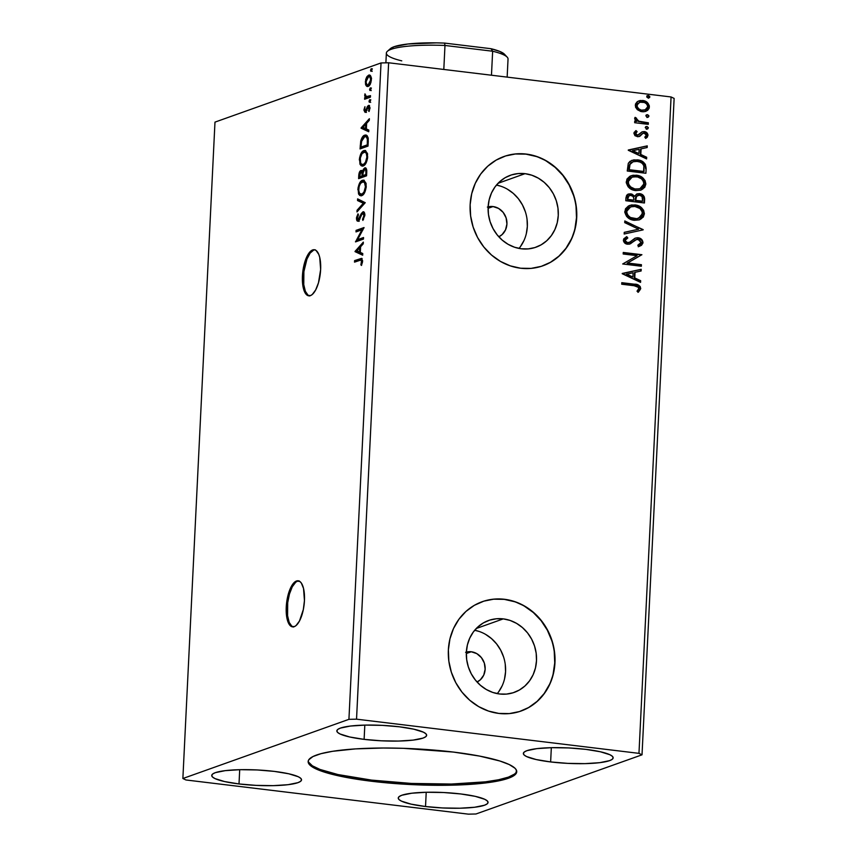 <?xml version="1.0" encoding="UTF-8"?>
<svg xmlns="http://www.w3.org/2000/svg" width="857" height="857" viewBox="0 0 857 857"><rect width="100%" height="100%" fill="white"/><g stroke="black" fill="none" stroke-linecap="round" stroke-linejoin="round"><path stroke-width="1.29" d="M298.665 580.907A23.203 8.795 -83.1 0 0 287.309 607.206L286.249 607.077A23.203 8.795 96.9 0 1 298.129 580.8A23.203 8.795 96.9 0 1 304.449 600.586L303.528 588.448L301.332 583.049L299.864 581.496L296.458 581.003L292.89 583.981L291.219 586.649L287.363 598.09L286.249 607.077L287.159 619.215L288.123 622.268L290.834 626.167L294.23 626.66L296.029 625.589L299.468 621.014L303.324 609.573L304.449 600.586A23.203 8.795 96.9 0 1 292.558 626.863A23.203 8.795 96.9 0 1 286.249 607.077L287.309 607.206A23.203 8.795 -83.1 0 0 293.094 626.885M314.851 249.848A23.203 8.795 -83.1 0 0 303.507 276.158L302.435 276.018A23.203 8.795 96.9 0 1 314.326 249.741A23.203 8.795 96.9 0 1 320.636 269.537L319.725 257.4L318.761 254.347L316.051 250.448L314.412 249.751L310.855 251.026L307.406 255.6L304.589 262.788L302.435 276.018L303.346 288.166L304.31 291.219L307.02 295.119L310.416 295.611L312.216 294.54L315.665 289.966L318.483 282.767L320.636 269.537A23.203 8.795 96.9 0 1 308.745 295.815A23.203 8.795 96.9 0 1 302.435 276.018L303.507 276.158A23.203 8.795 -83.1 0 0 309.291 295.836M308.231 760.995A104.415 17.954 -177.2 0 0 371.563 780.106L371.499 781.252A104.415 17.954 2.8 0 1 308.156 761.562A104.415 17.954 2.8 0 1 453.396 752.071L479.481 756.067L499.781 760.973L509.229 764.551L514.95 768.204L516.342 770.025L516.128 773.539L511.929 776.785L508.372 778.274L492.357 782.002L469.454 784.423L441.655 785.301L411.328 784.583L381.108 782.323L362.297 780.041L337.915 775.692L319.94 770.572L312.323 766.94L308.552 763.298L308.156 761.519L308.766 759.784L312.976 756.538L321 753.678L332.537 751.31L355.441 748.9L383.25 748.011L403.336 748.322L453.396 752.071A104.415 17.954 2.8 0 1 516.739 771.761A104.415 17.954 2.8 0 1 371.499 781.252L371.563 780.106A104.415 17.954 -177.2 0 0 516.717 771.182M488.147 206.858A15.951 14.505 -109.6 0 1 493.032 206.558A15.951 14.505 -109.6 0 1 506.637 219.97A15.951 14.505 -109.6 0 1 498.817 236.789L502.084 234.604L505.512 229.901L506.926 224.031L506.101 217.882L503.177 212.407L498.592 208.433L493.032 206.558L488.094 208.315L493.032 206.558L487.365 207.073M466.369 652.059A15.951 14.505 -109.6 0 1 471.264 651.759A15.951 14.505 -109.6 0 1 484.858 665.182A15.951 14.505 -109.6 0 1 477.038 682.001L480.316 679.815L483.744 675.102L485.148 669.231L484.334 663.093L481.398 657.619L476.813 653.634L471.264 651.759L466.326 653.527L471.264 651.759L465.597 652.284M497.253 693.624A38.169 34.709 70.4 0 0 503.188 655.809A38.169 34.709 70.4 0 0 474.671 630.27L479.138 631.448M503.273 618.883A38.169 34.709 -109.6 0 1 536.096 652.648A38.169 34.709 -109.6 0 1 514.243 692.392A38.169 34.709 -109.6 0 1 499.599 693.988L492.786 692.445L486.315 689.51L480.423 685.3L475.335 679.987L471.254 673.773L468.329 666.885L466.679 659.601L466.369 652.188L467.397 644.946L469.743 638.144L473.3 632.038L477.938 626.874L483.477 622.846L489.711 620.114L496.396 618.775L503.273 618.883L510.076 620.425L516.546 623.36L522.438 627.57L527.526 632.884L531.608 639.097L534.532 645.985L536.182 653.27L536.493 660.683L535.464 667.924L533.129 674.727L529.562 680.833L524.923 685.996L519.385 690.024L513.15 692.756L506.466 694.095L499.599 693.988A38.169 34.709 -109.6 0 1 466.765 660.222A38.169 34.709 -109.6 0 1 488.619 620.479A38.169 34.709 -109.6 0 1 503.273 618.883L476.256 628.502L503.273 618.883M519.021 248.423A38.169 34.709 70.4 0 0 524.966 210.608A38.169 34.709 70.4 0 0 496.449 185.069L500.917 186.248M525.041 173.671A38.169 34.709 -109.6 0 1 557.864 207.437A38.169 34.709 -109.6 0 1 536.021 247.191A38.169 34.709 -109.6 0 1 521.367 248.787L514.564 247.234L508.094 244.309L502.202 240.099L497.114 234.786L493.032 228.562L490.108 221.684L488.458 214.4L488.136 206.987L489.176 199.745L491.511 192.932L495.067 186.837L499.706 181.673L505.255 177.645L511.479 174.903L518.164 173.564L525.041 173.671L531.843 175.224L538.325 178.16L544.216 182.359L549.305 187.672L553.386 193.896L556.3 200.774L557.961 208.069L558.271 215.471L557.243 222.724L554.897 229.526L551.34 235.621L546.702 240.785L541.163 244.813L534.929 247.555L528.244 248.894L521.367 248.787A38.169 34.709 -109.6 0 1 488.544 215.021A38.169 34.709 -109.6 0 1 510.397 175.278A38.169 34.709 -109.6 0 1 525.041 173.671L498.035 183.302L525.041 173.671M542.76 265.841A58.008 52.748 70.4 0 0 575.872 205.423A58.008 52.748 70.4 0 0 525.994 154.153L526.219 154.067A58.008 52.748 -109.6 0 1 576.108 205.391A58.008 52.748 -109.6 0 1 542.909 265.799A58.008 52.748 -109.6 0 1 520.638 268.23L531.094 268.391L541.249 266.356L550.719 262.188L559.139 256.072L566.188 248.219L571.598 238.953L575.154 228.615L576.729 217.603L576.247 206.344L573.74 195.267L569.294 184.801L563.092 175.353L555.357 167.276L546.402 160.88L536.568 156.424L526.219 154.067L515.775 153.906L505.619 155.953L496.149 160.109L487.729 166.226L480.67 174.078L475.271 183.344L471.714 193.693L470.139 204.694L470.622 215.953L473.128 227.03L477.574 237.496L483.777 246.945L491.5 255.022L500.456 261.417L510.301 265.874L520.638 268.23A58.008 52.748 -109.6 0 1 470.761 216.907A58.008 52.748 -109.6 0 1 503.959 156.51A58.008 52.748 -109.6 0 1 526.219 154.067L525.994 154.153A58.008 52.748 70.4 0 0 503.798 156.563M521.045 711.031L521.024 711.031A58.008 52.748 70.4 0 0 554.104 650.634A58.008 52.748 70.4 0 0 504.227 599.354L504.452 599.279A58.008 52.748 -109.6 0 1 554.34 650.592A58.008 52.748 -109.6 0 1 521.131 710.999A58.008 52.748 -109.6 0 1 498.87 713.431L509.315 713.592L519.471 711.556L528.94 707.4L537.371 701.272L544.42 693.431L549.83 684.154L553.386 673.816L554.95 662.804L554.468 651.545L551.962 640.468L547.516 630.002L541.313 620.554L533.59 612.476L524.634 606.092L514.789 601.635L504.452 599.279L493.996 599.118L483.841 601.153L474.371 605.31L465.951 611.437L458.902 619.279L453.492 628.556L449.936 638.894L448.372 649.906L448.843 661.165L451.36 672.242L455.795 682.697L461.998 692.156L469.732 700.233L478.688 706.618L488.522 711.074L498.87 713.431A58.008 52.748 -109.6 0 1 448.982 662.107A58.008 52.748 -109.6 0 1 482.191 601.71A58.008 52.748 -109.6 0 1 504.452 599.279L504.227 599.354A58.008 52.748 70.4 0 0 482.03 601.764M239.007 783.951L239.703 769.693L239.007 783.951L224.545 781.552L214.968 778.574L212.504 776.999L211.733 775.446L212.686 773.989L215.332 772.66L225.22 770.647L239.896 769.682L257.121 769.95L274.261 771.386A44.96 7.734 2.8 0 1 301.535 779.859A44.96 7.734 2.8 0 1 239.007 783.951A44.96 7.734 2.8 0 1 211.733 775.467A44.96 7.734 2.8 0 1 274.261 771.386L288.723 773.775L298.3 776.753L300.764 778.327L301.535 779.881L300.582 781.338L297.936 782.666L288.048 784.691L273.372 785.644L256.157 785.376L239.007 783.951M425.522 806.523L426.218 792.264L425.522 806.523L411.06 804.134L401.483 801.145L399.019 799.57L398.248 798.028L399.201 796.56L401.847 795.242L411.746 793.218L426.411 792.264L443.637 792.521L460.777 793.957A44.96 7.734 2.8 0 1 488.062 802.431A44.96 7.734 2.8 0 1 425.522 806.523A44.96 7.734 2.8 0 1 398.248 798.038A44.96 7.734 2.8 0 1 460.777 793.957L475.249 796.346L484.826 799.335L487.29 800.909L488.051 802.452L487.097 803.92L484.451 805.237L474.564 807.262L459.888 808.215L442.673 807.958L425.522 806.523M550.633 761.937L551.33 747.679L550.633 761.937L536.171 759.548L526.594 756.56L524.13 754.985L523.359 753.442L524.313 751.975L526.959 750.657L536.857 748.632L551.522 747.679L568.748 747.936L585.888 749.372A44.96 7.734 2.8 0 1 613.162 757.856A44.96 7.734 2.8 0 1 550.633 761.937A44.96 7.734 2.8 0 1 523.359 753.464A44.96 7.734 2.8 0 1 585.888 749.372L600.35 751.76L609.927 754.749L612.401 756.324L613.162 757.867L612.209 759.334L609.563 760.652L599.675 762.676L584.999 763.63L567.784 763.373L550.633 761.937M364.118 739.366L364.814 725.108L364.118 739.366L349.656 736.977L340.079 733.988L337.615 732.414L336.844 730.871L337.797 729.403L340.443 728.086L350.331 726.061L365.007 725.108L382.222 725.365L399.373 726.8A44.96 7.734 2.8 0 1 426.647 735.274A44.96 7.734 2.8 0 1 364.118 739.366A44.96 7.734 2.8 0 1 336.844 730.882A44.96 7.734 2.8 0 1 399.373 726.8L413.835 729.189L423.412 732.178L425.875 733.742L426.647 735.295L425.693 736.763L423.047 738.081L413.16 740.105L398.484 741.059L381.258 740.802L364.118 739.366M475.967 813.989L642.022 754.813L674.127 98.416L671.074 96.959L638.968 753.357L356.533 719.173L388.628 62.775L671.074 96.959L388.628 62.775L381.033 62.947L348.928 719.334L182.873 778.51L214.978 122.123L381.033 62.947L214.978 122.123L182.873 778.51L185.926 779.966L468.372 814.15L475.967 813.989L642.022 754.813L638.968 753.357L356.533 719.173L348.928 719.334L182.873 778.51L185.926 779.966L468.372 814.15L475.967 813.989M355.034 251.637L362.682 255.204L362.768 253.533L360.315 252.387L360.593 246.773L363.239 243.816L363.325 242.135L355.034 251.637L356.116 251.508L355.034 251.637L362.682 255.204L362.768 253.533L360.315 252.387L360.593 246.773L363.239 243.816L363.325 242.135L355.055 251.38L356.116 251.508L363.261 243.538L356.105 251.765L355.034 251.637M362.8 213.382L364.011 215.696L364.803 215.793L364.011 215.696L362.532 219.296L363.561 219.424L362.532 219.296L362.875 220.399L364.836 215.289L364.525 212.911L363.261 211.775L361.429 213.339L358.194 219.553L357.283 218.342L358.44 214.861L358.012 213.832L356.533 217.496L356.962 220.667L357.99 221.127L359.104 220.303L361.804 214.486L363.079 213.339L364.021 215.396L362.532 219.296L362.875 220.399L364.836 215.289C364.728 212.6 364.086 211.443 362.886 211.84L357.937 219.585L359.265 219.681L358.194 219.553L357.294 217.903L358.44 214.861L358.012 213.832L356.469 218.171C356.566 220.506 357.123 221.47 358.162 221.085L361.997 214.164L363.1 213.339L364.793 213.993M361.718 195.653L364.536 192.825L366.185 187.372L366.003 183.216L363.839 180.216L362.072 180.452L360.272 182.059L358.055 187.737L358.547 193.971L359.758 195.471L361.718 195.653C363.989 194.914 365.489 191.85 366.25 186.462L363.55 180.152L362.436 180.302C360.144 181.02 358.622 184.105 357.872 189.568L360.626 195.792L361.718 195.653M363.175 165.937L365.982 163.109L367.514 158.566L367.46 153.51L365.286 150.5L363.529 150.746L361.718 152.342L359.512 158.031L359.994 164.265L361.215 165.765L363.175 165.937C365.436 165.208 366.946 162.144 367.696 156.756L364.996 150.446L363.893 150.586C361.6 151.303 360.079 154.399 359.329 159.863L362.072 166.087L363.175 165.937M361.076 128.186L368.724 131.753L368.81 130.082L366.357 128.936L366.625 123.322L369.281 120.366L369.367 118.695L361.086 127.929L368.724 131.753L368.81 130.082L366.357 128.936L366.625 123.322L369.281 120.366L369.367 118.695L361.086 127.929L362.157 128.057L369.292 120.087L362.136 128.314L361.076 128.186M369.613 102.24L370.331 100.869L369.86 99.658L369.196 102.079L370.342 100.73L369.742 99.68L369.013 101.201L369.442 102.262M370.192 90.456L370.91 89.096L370.428 87.875L369.763 90.296L370.92 88.946L370.32 87.896L369.592 89.417L370.02 90.488M371.135 71.249L371.831 70.028L371.37 68.667L370.706 71.088L371.852 69.738L371.252 68.689L370.535 70.21L370.952 71.27M367.878 86.493L366.11 85.668L368.092 86.428C369.753 85.882 370.835 83.643 371.37 79.722C371.21 76.048 370.299 74.527 368.649 75.159L369.71 75.287L367.578 77.516L369.71 75.287L368.649 75.159L366.507 77.387L367.503 77.505L366.507 77.387L365.35 81.865L366.057 81.951L365.35 81.865L366.11 85.668L367.032 86.461L368.617 86.161L370.974 82.293L371.21 77.344L370.128 75.373L368.649 75.159L367.01 76.541L365.725 79.39L365.489 84.157L366.11 85.668L367.171 85.796L366.528 84.157M370.417 97.173L370.492 95.641L366.046 96.637L364.953 93.841L364.75 95.952L365.532 97.409L364.675 97.709L364.6 99.251L370.417 97.173L370.492 95.641L366.55 96.809L364.953 93.841L365.532 97.409L364.675 97.709L364.6 99.251L370.417 97.173M365.757 109.717L366.464 110.917L364.696 109.589L364.943 106.675L363.968 110.264L365.093 112.374L368.735 106.943L369.035 111.506L369.988 107.703L369.035 105.4L367.535 106.247L365.682 110.596L364.739 110.199L364.943 106.675L363.989 109.696L365.361 112.321L367.846 107.511L369.485 107.082M368.253 141.448L368.114 137.741L367.064 135.599L365.436 135.02L363.186 136.167L360.808 140.719L360.058 148.936L368.017 146.097L368.253 141.448L365.875 135.02L364.739 135.181C363.122 135.535 361.783 137.484 360.733 141.051L360.058 148.936L368.017 146.097L368.253 141.448M366.571 175.803L366.689 169.879L365.146 167.822L363.475 169.097L362.543 171.786L361.418 170.447L359.79 171.518L358.74 175.814L358.612 178.642L366.571 175.803L366.764 171.807C366.721 168.754 366.046 167.458 364.739 167.897L362.543 171.786L360.947 170.511C359.683 170.982 358.954 172.75 358.74 175.814L358.612 178.642L366.571 175.803M365.253 202.702L357.615 198.878L357.54 200.549L363.336 203.259L357.058 210.265L356.983 211.936L365.253 202.702L357.615 198.878L357.54 200.549L363.336 203.259L357.058 210.265L356.983 211.936L365.253 202.702M363.55 237.528L357.626 239.639L364.043 227.544L356.073 230.372L355.998 231.915L361.943 229.794L355.516 241.899L363.475 239.071L363.55 237.528L357.626 239.639L364.043 227.544L356.073 230.372L355.998 231.915L361.943 229.794L355.516 241.899L363.475 239.071L363.55 237.528M359.822 260.249L361.568 260.41L360.904 264.877L361.483 265.445L362.586 261.342L361.718 258.45L354.594 260.603L354.519 262.135L361.054 259.982L361.772 261.653L360.904 264.877L361.483 265.445L362.586 261.342L361.472 258.385L354.594 260.603L354.519 262.135L359.822 260.249M637.329 109.675L640.822 111.506L643.918 111.785L647.603 110.414L649.167 108.228L649.285 105.647L647.196 102.412L643.853 100.708L640.093 100.515L637.233 101.704L635.487 104.029L635.53 107.125L637.329 109.675L642.097 111.753L645.76 111.389L649.381 106.954C648.76 103.065 646.51 100.901 642.643 100.483L637.726 101.383L635.273 105.25L637.329 109.675M648.288 124.351L648.363 122.808L638.208 121.094L636.622 119.884L636.569 118.255L635.155 117.345L634.801 117.848L635.026 119.819L636.74 121.405L634.737 121.158L634.662 122.701L648.288 124.351L648.363 122.808L639.118 121.448L635.155 117.345L634.63 118.459L636.74 121.405L634.737 121.158L634.662 122.701L648.288 124.351M633.901 133.317L634.983 135.695L637.876 136.713L640.018 136.145L642.9 133.338L644.978 133.338L646.317 135.277L644.775 137.206L645.996 138.245L647.378 137.077L647.999 134.935L645.578 131.935L642.086 131.839L637.672 135.149L635.605 133.767L637.115 131.635L635.99 130.585L634.126 132.428L633.901 133.317L637.34 136.681L639.461 136.434L642.9 133.338L644.218 133.135L646.317 135.277L644.775 137.206L645.996 138.245L647.999 135.299C647.667 133.071 646.414 131.839 644.218 131.582L642.086 131.839L638.594 134.913L637.34 135.127L635.583 133.424L637.115 131.635L635.99 130.585L633.901 133.317M646.124 168.625L645.342 164.308L642.921 161.812L639.043 160.163L633.794 159.873L629.991 161.341L628.299 163.312L627.249 171.014L645.899 173.264L646.124 168.625C645.707 163.216 642.804 160.291 637.415 159.873L631.909 160.334L628.299 163.312L627.249 171.014L645.899 173.264L646.124 168.625M644.443 202.98L644.325 196.939L643.146 195.246L640.533 193.811L636.676 194.046L634.662 196.199L631.898 194.089L628.984 193.907L626.692 195.203L625.931 197.892L625.792 200.72L644.443 202.98L644.646 198.985C644.346 195.803 642.654 194.025 639.579 193.628L637.083 193.875L634.662 196.199L630.784 193.853L628.288 194.089L625.931 197.892L625.792 200.72L644.443 202.98M643.136 229.869L624.807 220.956L624.721 222.627L638.636 229.194L624.25 232.343L624.164 234.015L643.136 229.869L624.807 220.956L624.721 222.627L638.636 229.194L624.25 232.343L624.164 234.015L643.136 229.869M641.432 264.706L627.549 263.024L641.914 254.711L623.264 252.451L623.189 253.993L637.105 255.675L622.696 263.977L641.357 266.238L641.432 264.706L640.907 266.184L641.432 264.706L627.549 263.024L641.914 254.711L623.264 252.451L623.189 253.993L637.105 255.675L622.696 263.977L641.357 266.238L641.432 264.706M634.116 285.713L638.529 287.374L638.722 288.948L637.008 291.209L638.401 292.162L640.736 288.648L640.168 286.506L638.497 285.102L621.786 282.681L621.711 284.213L634.116 285.713C636.43 285.531 637.994 286.431 638.829 288.434L637.008 291.209L638.401 292.162L640.736 288.648C639.922 285.477 637.801 283.999 634.384 284.203L621.786 282.681L621.711 284.213L634.116 285.713M622.225 273.715L640.565 282.371L640.65 280.7L634.769 277.925L635.048 272.312L641.122 270.983L641.207 269.312L622.236 273.458L640.565 282.371L640.65 280.7L634.769 277.925L635.048 272.312L641.122 270.983L641.207 269.312L622.225 273.715M636.012 239.649L632.637 241.931L635.733 239.746L638.047 239.307L641.068 242.477L637.812 245.231L638.69 246.591L642.986 242.595L642.086 239.928L639.89 238.235L637.276 237.732L634.78 238.353L629.745 242.199L627.56 242.67L625.321 240.828L625.589 239.467L627.817 237.978L626.735 236.639L623.746 238.846L623.446 240.935L626.071 243.827L629.038 244.202L636.194 239.585L639.161 239.617L641.068 242.477L639.847 244.331L637.812 245.231L638.69 246.591L641.497 245.316L642.943 243.013L638.24 246.752M634.298 220.303L639.247 219.874L643.296 217.046L644.4 213.768L643.607 210.254L641.282 207.523L636.633 205.219L631.588 204.93L628.427 205.991L625.514 208.776L624.807 212.418L626.671 216.5L630.313 219.178L634.298 220.303L639.408 219.82L644.4 213.768C643.446 208.412 640.297 205.466 634.962 204.919L629.745 205.401L624.785 211.518C625.803 216.842 628.974 219.767 634.298 220.303M635.755 190.586L640.704 190.168L644.753 187.34L645.857 184.062L645.053 180.548L642.739 177.817L638.09 175.514L633.044 175.224L629.874 176.285L626.97 179.07L626.263 182.712L628.117 186.783L631.77 189.461L635.755 190.586L640.865 190.115L645.857 184.062C644.893 178.706 641.754 175.76 636.419 175.214L631.202 175.685L626.242 181.802C627.26 187.126 630.431 190.061 635.755 190.586M628.267 150.264L646.607 158.92L646.681 157.249L640.811 154.474L641.079 148.861L647.164 147.533L647.239 145.861L628.277 150.007L646.607 158.92L646.681 157.249L640.811 154.474L641.079 148.861L647.164 147.533L647.239 145.861L628.267 150.264M646.735 129.053L648.353 127.961L646.864 126.493L645.246 127.586L646.735 129.053L647.785 128.861L648.331 127.672L647.131 126.547L645.246 127.586L647.067 129.15M647.314 117.27L648.931 116.177L647.442 114.709L645.824 115.802L647.314 117.27L648.363 117.077L648.91 115.888L647.71 114.763L645.824 115.802L647.646 117.366M647.378 95.673L648.385 95.502L646.767 96.595L648.256 98.062L649.692 97.505L649.756 96.402L648.385 95.502L646.939 96.059L646.885 97.173L648.588 98.159M674.127 98.416L642.022 754.813L638.968 753.357L671.074 96.959L674.127 98.416M388.628 62.775L356.533 719.173L348.928 719.334L381.033 62.947L388.628 62.775M514.564 601.71L504.227 599.354L493.771 599.193M528.715 707.475L537.135 701.358L544.195 693.506L549.594 684.24M553.151 673.891L554.725 662.889L554.243 651.631M551.737 640.554L547.291 630.088L541.088 620.639L533.365 612.562L524.409 606.167M536.343 156.51L525.994 154.153L515.55 153.992M550.494 262.274L558.914 256.147L565.963 248.305L571.373 239.028M574.929 228.69L576.493 217.678L576.022 206.419M573.504 195.342L569.069 184.887L562.867 175.428L555.132 167.351L546.177 160.966M520.403 246.645L523.959 240.549M526.305 233.747L527.334 226.494L527.023 219.092M525.373 211.808L522.449 204.919L518.367 198.695L513.279 193.382L507.387 189.183M498.635 691.856L502.191 685.75M504.527 678.948L505.566 671.706L505.244 664.293M503.595 657.008L500.67 650.12L496.589 643.907L491.5 638.594L485.608 634.384M621.775 282.896L633.923 284.363C637.34 284.16 639.461 285.638 640.286 288.809L637.951 292.323L640.286 288.809L639.708 286.667L638.037 285.263L621.775 282.896M640.05 289.912L640.211 289.377M622.236 273.522L641.207 269.312L640.672 271.08L640.747 269.473L622.236 273.522M634.587 272.472L634.309 278.086L640.65 280.7L640.125 282.167L640.19 280.86L634.309 278.086L634.587 272.472M626.274 274.294L632.884 277.036L626.274 274.294L633.098 272.74L632.884 277.036L626.274 274.294M623.253 252.676L641.914 254.711L627.099 263.185L640.972 264.867L627.099 263.185L641.464 254.872L623.253 252.676M637.812 245.241L638.369 245.048L637.812 245.231M627.367 238.15L624.849 240.538L627.817 237.978L626.306 236.832L627.817 237.978L626.735 236.639L623.393 240.121C623.757 242.585 625.149 243.945 627.57 244.213L630.441 243.774L633.098 241.77L629.702 244.052M635.176 238.182L638.154 237.764L635.401 238.096L630.013 242.038L627.56 242.67L624.849 240.538L627.11 242.831L628.834 242.585M630.013 242.038L628.61 242.681M642.986 242.595C642.557 239.746 640.95 238.139 638.154 237.764L637.694 237.935C640.49 238.3 642.107 239.906 642.536 242.756L642.986 242.595M639.686 246.238L642.268 243.956L642.15 240.903L639.429 238.396L635.948 237.989M628.395 242.745L626.285 242.617L624.999 241.428L625.128 239.628L626.96 238.332M625.771 238.985L626.553 238.525M629.649 244.074L636.644 239.478M634.116 240.721L634.898 240.185M624.25 232.408L638.636 229.194L624.25 232.408M624.785 221.32L643.146 229.612L624.785 221.32M642.129 208.947L636.183 205.391L629.509 205.487L634.512 205.08C639.836 205.626 642.986 208.583 643.95 213.929L639.183 219.895M639.975 219.553L641.7 218.428M642.707 217.389L643.95 213.929L642.825 209.869M637.876 218.599L634.587 218.985M630.441 206.944L626.253 211.84L630.677 206.858L634.887 206.462C639.193 206.88 641.732 209.258 642.482 213.586L638.497 218.385L633.912 218.921L629.981 217.657L627.41 215.396L626.242 212.204L627.185 209.226L630.27 206.998M633.912 218.921L634.373 218.76C630.088 218.342 627.528 215.975 626.703 211.679L626.253 211.84C627.078 216.135 629.627 218.503 633.912 218.921L638.272 218.46M628.063 194.185L630.784 193.853L634.201 196.371L631.438 194.25L627.678 194.314M636.869 193.961L639.118 193.789C642.204 194.185 643.896 195.964 644.185 199.145L644.003 202.927L644.196 198.631L643.371 196.178L640.083 193.971L636.815 193.982M642.696 195.407L641.015 194.293M637.662 195.407L635.594 197.335L635.219 200.527L636.055 197.174L637.887 195.321L639.504 195.16C641.786 195.589 642.846 197.014 642.696 199.456L642.15 201.374L635.219 200.527L635.701 197.078L637.458 195.471M629.038 195.6L627.41 197.988L627.324 199.574L629.263 195.514L630.741 195.396C632.905 195.739 633.923 197.056 633.805 199.349L633.302 200.302L627.324 199.574L627.613 196.864L629.209 195.567M633.762 200.142L627.324 199.574L633.762 200.142L627.785 199.413L628.32 196.21L630.195 195.364L632.723 196.189L633.741 197.913L633.762 200.142M642.611 201.213L635.219 200.527L642.611 201.213L635.68 200.367L636.59 196.21L639.504 195.16L642.043 196.521L642.611 201.213M643.575 179.242L640.832 176.96L637.629 175.674L630.956 175.781L635.958 175.374C641.293 175.921 644.443 178.867 645.396 184.223L640.629 190.19M641.422 189.847L643.157 188.711M644.164 187.683L645.407 183.773L644.282 180.163M639.333 188.894L634.019 188.969L628.867 185.69L627.849 183.58L627.977 180.731L629.359 178.695L631.727 177.281M631.888 177.228L627.699 182.134L632.123 177.142L636.333 176.746C640.65 177.174 643.178 179.552 643.939 183.88L639.954 188.679L635.369 189.215L639.729 188.754M635.819 189.054C631.545 188.626 628.984 186.269 628.16 181.973L627.699 182.134C628.524 186.43 631.084 188.786 635.369 189.215L630.72 186.987L628.535 184.116L628.438 180.57L631.116 177.592L633.644 176.767L637.683 176.992L641.443 178.824L643.457 181.373L643.853 184.587L642.107 187.458L639.783 188.733L635.819 189.054M631.684 160.42L636.955 160.034C642.354 160.463 645.257 163.376 645.675 168.786L644.893 164.469L641.732 161.523L636.955 160.034L631.684 160.42M629.231 165.54L629.242 169.707L630.024 164.34L633.012 161.759L637.329 161.405C640.254 161.566 642.439 162.991 643.875 165.68L643.607 171.657L628.781 169.868L643.607 171.657L628.781 169.868L629.027 166.633M632.777 161.844L629.574 164.501L631.298 162.519L633.73 161.619M628.277 150.071L647.239 145.861L646.703 147.64L646.789 146.022L628.277 150.071M640.629 149.032L640.35 154.635L646.681 157.249L646.167 158.716L646.232 157.409L640.35 154.635L640.629 149.032M632.316 150.843L638.926 153.585L632.316 150.843L639.14 149.289L638.926 153.585L632.316 150.843M635.615 130.832L637.115 131.635L635.123 133.585L636.89 135.299L638.144 135.074L636.569 135.235L635.273 134.249L635.305 132.985L636.655 131.796L635.615 130.832M638.594 134.913L637.34 135.127M643.768 131.742L643.768 131.742C645.953 131.999 647.217 133.242 647.538 135.47L645.546 138.405L647.356 136.413L647.496 134.72L646.114 132.674L643.768 131.742M642.9 133.338L644.218 133.135M642.439 133.499L639.001 136.606L643.082 133.296M646.917 137.238L647.356 136.413M637.844 135.192L636.89 135.299M646.864 126.493L645.642 126.729M646.821 129.214L647.903 128.121L646.285 129.214M634.726 121.383L636.74 121.405L634.726 121.383M642.172 122.272L636.89 120.751L635.915 119.584L636.108 118.416L634.919 117.655L636.569 118.255L635.84 119.08L638.669 121.619L648.363 122.808L647.849 124.297L647.913 122.98L643.328 122.422M647.442 114.709L646.21 114.945M647.399 117.43L648.481 116.348L646.864 117.441M638.679 100.922L642.182 100.644C646.06 101.072 648.299 103.226 648.931 107.125L645.535 111.474M646.317 111.099L648.706 108.389L648.181 104.179M647.656 103.451L644.582 101.255L639.643 100.687M645.246 109.835L640.811 110.21L636.965 107.521L636.494 105.615L637.147 103.858L640.297 102.187M639.451 102.369L636.494 105.615L639.676 102.283L642.579 102.015C645.471 102.294 647.174 103.879 647.71 106.761L645.117 109.921L641.722 110.371L644.882 109.996M642.182 110.21C639.279 109.932 637.533 108.346 636.944 105.454L636.494 105.615C637.083 108.507 638.829 110.092 641.722 110.371L638.722 108.818L637.051 106.439L637.608 103.697L639.868 102.219L644.368 102.465L646.371 103.708L647.624 105.786L647.528 107.703L645.707 109.675L642.182 110.21M648.385 95.502L649.413 97.141L648.385 95.502L647.153 95.738M648.342 98.223L649.295 96.562L646.885 95.855M633.098 272.74L632.884 277.036L626.735 274.133L633.098 272.74M634.887 206.462L639.997 208.53L642.354 212.129L641.582 216.2L637.04 218.749L630.441 217.496L627.87 215.236L626.724 212.407L627.27 209.644L628.984 207.726L632.198 206.473L634.887 206.462M629.242 169.707L630.024 164.34L633.173 161.705L636.805 161.352L640.104 162.091L642.343 163.451L643.95 165.937L644.068 171.496L629.242 169.707M639.14 149.289L638.926 153.585L632.766 150.682L639.14 149.289M372.195 71.377L370.535 70.21L371.595 70.338L372.324 68.817M371.863 69.288L371.627 70.874M369.421 75.062L368.649 75.159M367.321 86.525L368.092 86.428M366.421 83.215L367.61 86.3M370.031 76.744L371.584 78.351M370.406 84.082L368.135 84.907M368.574 76.691L370.02 77.119L370.653 79.98L371.349 80.065L370.653 79.98L369.881 83.075L368.178 84.886L369.238 85.014L367.053 84.768L366.078 82.561L366.689 78.887L368.574 76.691C369.817 76.177 370.503 77.28 370.653 79.98L368.178 84.886C366.935 85.4 366.228 84.307 366.057 81.619L368.574 76.691L371.242 77.473M368.178 84.886L370.085 84.457M371.252 90.596L369.592 89.417L370.653 89.546L371.381 88.025M370.931 88.496L370.695 90.081M365.81 96.08L366.592 97.537L365.735 97.837L365.693 98.866L365.735 97.837L364.675 97.709L366.592 97.537L365.532 97.409L366.592 97.537L365.939 96.562M365.403 95.159L364.696 95.073L365.403 95.159M367.739 96.948L370.46 96.155L367.857 96.937M370.685 102.369L369.013 101.201L370.085 101.33L370.802 99.808M370.353 100.28L370.117 101.854M368.264 107.029L368.606 106.375L367.535 106.247L366.625 108.485L367.407 108.582L366.625 108.485L365.95 110.232L366.828 110.339L365.211 110.81L367.01 110.36M365.403 110.789L366.464 110.917L365.8 110.328M368.414 106.954L369.945 108.571L369.26 108.496L368.542 110.821L369.335 110.917L368.542 110.821L369.035 111.506L369.978 108.068L368.456 105.422L369.271 105.518L367.535 106.247L369.528 105.55L368.114 107.404M366.421 112.449L365.039 110.06M365.039 110.714L365.564 112.256M368.746 131.389L362.136 128.314L368.746 131.389M363.004 127.382L365.778 124.276L366.582 124.372L365.778 124.276L365.564 128.571L366.368 128.668L363.004 127.382L365.778 124.276L365.564 128.571L363.004 127.382M361.151 148.54L361.226 147.136L361.151 148.54M361.011 146.001L360.208 145.904L361.011 146.001M361.536 141.148L360.733 141.051L361.536 141.148M362.94 138.052L365.81 135.31L364.739 135.181L366.421 135.16M366.153 135.213L364.257 136.295L362.575 138.77M366.56 136.713L368.253 138.459M368.071 145.079L362.018 147.233L368.071 145.079M364.664 136.724L366.271 136.852L367.364 139.155L368.274 139.273L367.364 139.155L367.364 143.194L368.156 143.29L367.364 143.194L367.278 144.854L360.947 147.104L361.708 140.537L362.865 138.138L364.664 136.724C365.918 136.081 366.817 136.895 367.364 139.155L367.278 144.854L368.082 144.951L360.947 147.104L362.018 147.233L360.947 147.104L361.44 141.598L364.664 136.724L366.646 136.713L368.189 138.234M362.629 166.076L360.54 162.669M360.133 159.959L359.329 159.863L360.133 159.959M362.232 153.339L364.953 150.714L363.893 150.586L365.5 150.575M360.486 162.348L361.311 164.865L362.843 166.151M365.66 150.564L363.497 151.646L362.115 153.542M365.446 152.128L367.621 154.164M363.25 164.405L361.59 164.223L360.636 162.926L360.304 158.042L362.083 153.521L364.943 152.053L366.368 153.499L366.882 157.099L367.674 157.195L366.882 157.099L365.5 162.166L363.818 164.126L362.329 164.523L364.311 164.533L363.25 164.405C361.418 165.155 360.379 163.516 360.144 159.498C360.776 155.16 361.997 152.696 363.807 152.128C365.65 151.368 366.678 153.028 366.882 157.099C366.271 161.395 365.05 163.837 363.25 164.405L365.821 163.408L363.186 164.608M363.807 152.128L365.778 152.139L367.546 153.917M359.694 178.256L359.769 176.842L359.694 178.256M359.544 175.91L358.74 175.814L359.544 175.91M362.008 170.639L360.508 172.278L361.933 170.672M361.879 170.629L360.947 170.511L361.879 170.629M362.49 170.575L360.947 170.511M363.218 171.861L362.543 171.786L363.218 171.861M364.321 169.632L365.8 168.036L364.739 167.897L365.789 168.026L364.311 169.654M365.296 167.822L364.739 167.897M365.896 169.525L366.785 170.222M366.614 174.785L362.865 175.61L363.122 172.364L364.664 169.44L365.714 170.093L365.918 172.803L366.71 172.9L365.918 172.803L365.832 174.56L366.625 174.657L362.865 175.61L366.614 174.785M362.265 172.128L363.111 173.21M363.132 175.642L359.501 176.81L360.883 172.043L361.89 172.589L362.093 175.117L362.886 175.214L362.093 175.117L362.05 175.91L363.132 175.642M360.883 172.043C361.804 171.796 362.211 172.814 362.093 175.117L362.05 175.91L359.501 176.81L363.122 176.039L359.501 176.81L359.994 173.018L361.043 172L363.036 172.932L364.664 169.44C365.628 169.236 366.046 170.35 365.918 172.803L365.832 174.56L362.865 175.61L363.036 172.975M361.183 195.782L359.094 192.375M358.676 189.665L357.872 189.568L358.676 189.665M360.776 183.044L363.497 180.431L362.436 180.302L364.054 180.291M359.04 192.064L359.854 194.571L361.386 195.857M364.214 180.27L362.04 181.363L360.658 183.259L363.25 181.716L366.089 183.634M364 181.834L366.175 183.869M362.361 181.834L364.493 182.498L365.425 186.805L366.218 186.901L365.425 186.805L364.043 191.872L362.372 193.832L360.872 194.228L362.854 194.25L361.793 194.111C359.961 194.86 358.933 193.221 358.697 189.204C359.319 184.866 360.54 182.412 362.361 181.834C364.204 181.084 365.221 182.745 365.425 186.805C364.814 191.111 363.604 193.543 361.793 194.111L364.364 193.125L361.729 194.314M358.108 210.672L357.058 210.265L358.13 210.394L364.407 203.388L357.54 200.549L358.601 200.677L358.665 199.36L358.601 200.677L364.407 203.388L358.108 210.672M358.762 221.277L358.162 221.085M359.222 221.213C358.194 221.599 357.626 220.635 357.54 218.299M357.283 218.267L356.469 218.171L357.283 218.267M358.194 219.553L359.629 219.467M360.111 218.364L359.276 218.256L360.111 218.364M361.001 216.178L360.154 216.082L361.001 216.178M362.361 213.693L363.904 212M363.85 211.958L362.886 211.84L363.85 211.958M363.957 211.968L362.157 214.089M359.822 219.253L358.912 219.703M357.551 219.199L358.033 220.795M364.139 213.468L364.9 214.25M356.201 241.663L355.526 241.578L356.201 241.663M356.726 241.47L357.712 239.649L356.726 241.47M362.918 229.912L361.943 229.794L362.918 229.912M357.09 231.529L357.144 230.512L356.073 230.372L363.914 228.091L357.144 230.512L357.09 231.529M358.697 239.767L363.529 238.042L358.697 239.767M362.704 254.84L356.105 251.765L362.704 254.84M356.962 250.822L359.747 247.727L360.54 247.823L359.747 247.727L359.533 252.022L360.326 252.119L356.962 250.822L359.747 247.727L359.533 252.022L356.962 250.822M362.104 258.525L355.666 260.732L355.612 261.749L355.666 260.732L354.594 260.603L361.9 258.568M361.686 264.974L360.904 264.877L361.686 264.974M362.393 262.799L361.6 262.703L362.393 262.799M362.554 261.749L361.772 261.653L362.554 261.749M362.586 260.464L361.054 259.982M364.664 169.44L366.057 169.525M361.793 194.111L359.651 193.468L358.719 190.597L359.169 186.376L360.636 183.237M308.606 762.162L312.377 765.804L320.004 769.436L337.969 774.557L371.563 780.106L411.381 783.437L451.382 784.048L485.458 781.83L498.592 779.752L508.426 777.128L514.575 774.064L516.182 772.393M313.716 250.083L310.148 253.061L306.956 259.06L303.892 271.637L303.764 284.642L305.381 291.348L308.092 295.247M297.529 581.132L295.729 582.203L292.28 586.777L289.462 593.976L287.706 602.685L287.577 615.69L289.184 622.396L291.894 626.296M507.151 77.119L508.04 59.015A60.911 10.477 -177.2 0 0 492.646 51.227L491.468 75.223L492.646 51.227L491.04 48.71L499.856 51.463L504.58 54.355M401.762 60.858A60.911 10.477 2.8 0 1 387.385 51.291A60.911 10.477 2.8 0 1 444.976 45.464L443.808 69.46L444.976 45.464A60.911 10.477 -177.2 0 0 386.368 53.07L385.886 62.84M389.839 49.235L394.049 46.739L407.953 43.996L436.534 42.871L444.59 43.086L444.976 45.464L492.646 51.227A60.911 10.477 2.8 0 1 507.194 57.151L504.484 54.237A58.008 9.973 -177.2 0 0 491.04 48.71L444.59 43.086L491.04 48.71L492.646 51.227L444.976 45.464L444.59 43.086A58.008 9.973 -177.2 0 0 390.374 48.656L387.385 51.291M299.2 580.928L298.129 580.8M315.387 249.869L314.326 249.741M309.816 295.944L308.745 295.815M293.619 626.992L292.558 626.863"/></g></svg>
